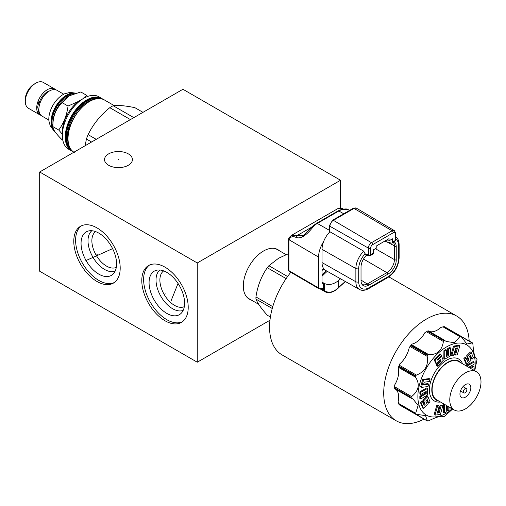 <?xml version="1.0" encoding="UTF-8"?>
<svg xmlns="http://www.w3.org/2000/svg" width="506" height="506" viewBox="0 0 506 506"><rect width="100%" height="100%" fill="white"/><g stroke="black" fill="none" stroke-linecap="round" stroke-linejoin="round"><path stroke-width="0.76" d="M340.525 207.998L340.525 180.25L182.938 89.271L39.683 171.983L39.683 271.235L197.264 362.214L269.97 320.235M197.264 362.214L197.264 262.962L340.525 180.25M251.027 299.887A28.564 16.496 -60 0 1 249.224 299.078A28.564 16.496 -60 0 1 243.31 286.004A28.564 16.496 -60 0 1 255.777 257.257A28.564 16.496 -60 0 1 277.788 249.603A28.564 16.496 -60 0 1 279.388 250.761M39.683 171.983L197.264 262.962M188.213 307.357A32.82 18.95 60 0 1 181.414 322.385A32.82 18.95 60 0 1 156.12 313.594A32.82 18.95 60 0 1 141.794 280.564A32.82 18.95 60 0 1 148.593 265.536A32.82 18.95 60 0 1 173.887 274.328A32.82 18.95 60 0 1 188.213 307.357M120.194 268.091A32.82 18.95 60 0 1 113.395 283.113A32.82 18.95 60 0 1 88.107 274.322A32.82 18.95 60 0 1 73.781 241.292A32.82 18.95 60 0 1 80.574 226.264A32.82 18.95 60 0 1 105.868 235.062A32.82 18.95 60 0 1 120.194 268.091M128.328 153.881A13.94 8.045 180 0 1 132.414 159.573A13.94 8.045 180 0 1 123.806 167.012A13.94 8.045 180 0 1 108.619 165.266A13.94 8.045 180 0 1 104.533 159.573A13.94 8.045 180 0 1 113.142 152.142A13.94 8.045 180 0 1 128.328 153.881M95.659 231.621A20.664 11.929 -120 0 0 91.871 240.767A20.664 11.929 60 0 0 100.561 261.216A20.664 11.929 60 0 0 116.298 267.37M115.159 271.108A23.402 13.51 60 0 1 97.544 263.588A23.402 13.51 60 0 1 88.006 240.767A23.402 13.51 -120 0 1 91.852 230.742M116.582 263.885A25.123 14.503 -120 0 0 106.836 239.952A25.123 14.503 -120 0 0 88.291 231.033A25.123 14.503 -120 0 0 81.055 243.373A25.123 14.503 60 0 0 93.275 269.919A25.123 14.503 60 0 0 113.123 274.05A25.123 14.503 60 0 0 116.582 263.885M81.517 225.784A32.82 18.95 -120 0 0 75.609 240.23A32.82 18.95 60 0 0 89.341 272.62A32.82 18.95 60 0 0 114.286 282.538M278.471 250.23A28.564 16.496 120 0 0 277.326 249.35M250.109 299.356A28.564 16.496 -60 0 1 248.775 298.806M163.678 270.893A20.664 11.929 -120 0 0 159.89 280.039A20.664 11.929 60 0 0 168.58 300.488A20.664 11.929 60 0 0 184.317 306.642M183.178 310.38A23.402 13.51 60 0 1 165.563 302.854A23.402 13.51 60 0 1 156.025 280.039A23.402 13.51 -120 0 1 159.871 270.008M184.601 303.157A25.123 14.503 -120 0 0 174.855 279.223A25.123 14.503 -120 0 0 156.31 270.305A25.123 14.503 -120 0 0 149.074 282.645A25.123 14.503 60 0 0 161.294 309.191A25.123 14.503 60 0 0 181.142 313.322A25.123 14.503 60 0 0 184.601 303.157M149.536 265.049A32.82 18.95 -120 0 0 143.628 279.502A32.82 18.95 60 0 0 157.36 311.892A32.82 18.95 60 0 0 182.305 321.81M62.346 135.342L62.346 132.034A26.217 15.136 -60 0 1 80.884 99.922L83.749 98.272A30.265 17.476 -60 0 1 98.885 96.772L101.807 98.461A30.265 17.476 -60 0 0 86.671 99.96A30.265 17.476 -60 0 0 65.268 137.031A30.265 17.476 -60 0 0 71.536 150.883L68.614 149.2A30.265 17.476 -60 0 1 62.346 135.342A30.265 17.476 -60 0 1 83.749 98.272L80.884 99.922M133.818 117.632L113.186 105.722A39.626 22.878 120 0 0 111.484 106.646A39.626 22.878 -60 0 0 109.789 107.683C100.302 115.368 93.079 124.356 88.114 134.647A39.626 22.878 -60 0 0 86.418 139.023L85.128 145.741M113.186 105.722C118.145 105.065 125.374 105.71 134.862 107.658L142.977 112.345M130.421 119.593L109.789 107.683M96.229 139.333L88.114 134.647M91.592 142.009L86.418 139.023M62.346 134.204L58.747 130.017C63.756 123.135 66.855 115.147 68.044 106.058L80.258 100.618M82.579 98.986L86.634 95.324L87.627 96.444M86.634 95.324L80.808 91.959L69.025 95.887L62.219 102.693L68.044 106.058M58.747 130.017L52.921 126.658C52.675 116.741 55.774 108.752 62.219 102.693M62.82 140.225L62.219 139.884C55.774 133.54 52.675 129.131 52.921 126.658L52.921 122.756A21.518 12.422 120 0 1 68.133 96.399L69.025 95.887M73.674 93.806A21.518 12.422 120 0 0 52.004 122.224A21.518 12.422 -60 0 0 53.244 128.461M54.888 131.554A21.96 12.682 -60 0 1 51.372 122.224A21.96 12.682 -60 0 1 59.411 101.877A21.96 12.682 -60 0 1 75.204 93.313M55.009 131.731L50.385 126.392L48.911 121.042A20.069 11.587 -60 0 1 48.816 119.201A20.069 11.587 -60 0 1 64.648 93.781L70.018 92.389L75.691 93.167M63.743 94.217L56.881 90.251A14.908 8.608 120 0 0 45.388 94.249A14.908 8.608 120 0 0 38.88 109.258A14.908 8.608 120 0 0 41.966 116.083L48.835 120.042M39.582 101.693A12.239 7.065 -60 0 1 49.455 90.972M40.208 102.579A1.417 0.335 20.1 0 1 38.842 101.725A1.417 0.335 20.1 0 1 39.904 101.776L40.41 102.067M55.711 89.764A14.908 8.608 120 0 0 54.705 88.999A14.908 8.608 120 0 0 43.212 92.99A14.908 8.608 120 0 0 36.704 107.999A14.908 8.608 120 0 0 39.791 114.824A14.908 8.608 120 0 0 40.961 115.311M54.705 88.999L43.301 82.415A14.908 8.608 120 0 0 35.844 83.155A14.908 8.608 120 0 0 25.3 101.415A14.908 8.608 120 0 0 28.387 108.24L39.791 114.824M35.844 83.155L34.066 84.179A12.397 7.16 120 0 0 25.3 99.366L25.3 101.415M465.387 397.178A7.698 4.446 120 0 0 470.416 390.398A7.698 4.446 120 0 0 469.233 384.225A7.698 4.446 120 0 0 465.387 384.611A7.698 4.446 120 0 0 460.359 391.391A7.698 4.446 120 0 0 461.535 397.564A7.698 4.446 120 0 0 465.387 397.178M465.387 372.865A22.081 12.751 -60 0 1 476.424 371.771A22.081 12.751 -60 0 1 479.814 389.468A22.081 12.751 -60 0 1 465.387 408.924A22.081 12.751 -60 0 1 454.344 410.018A22.081 12.751 -60 0 1 450.96 392.321A22.081 12.751 -60 0 1 465.387 372.865M476.424 371.771L458.778 361.581A22.081 12.751 120 0 0 447.734 362.675A22.081 12.751 120 0 0 433.307 382.131A22.081 12.751 120 0 0 436.697 399.829L454.344 410.018M461.004 362.865A22.53 13.004 120 0 0 447.734 362.309A22.53 13.004 120 0 0 432.485 384.193A22.53 13.004 120 0 0 438.923 401.119M440.479 402.011A24.231 13.991 -60 0 1 429.676 386.186A24.231 13.991 -60 0 1 446.532 360.228A24.231 13.991 -60 0 1 462.56 363.763M452.478 408.943A40.518 23.396 -60 0 1 446.532 413.092A40.518 23.396 -60 0 1 417.88 396.552A40.518 23.396 -60 0 1 446.532 346.926A40.518 23.396 -60 0 1 474.558 370.696M444.211 404.167L443.484 404.579L443.42 412.573L444.281 413.073L444.344 405.078L445.071 404.667M447.31 405.957L447.272 410.391L448.133 410.891L448.171 406.457M442.927 405.489L440.397 414.427L434.996 415.141L437.532 406.173L439.278 405.951L437.266 413.092L439.157 412.852L441.15 405.742L442.927 405.489L442.067 404.99L440.29 405.243L438.297 412.358L437.443 412.466M439.278 405.951L438.417 405.451L436.672 405.673L434.135 414.642L434.996 415.141M426.824 400.101L427.899 402.744L428.759 403.238L427.292 399.626L425.837 401.106L427.298 404.718L423.547 408.532L422.687 408.032L420.505 402.649L421.821 401.321L422.674 401.815L424.129 405.388L425.148 404.351L424.294 403.858L423.737 404.42M425.148 404.351L423.699 400.777L427.886 396.527L427.026 396.027L422.839 400.284L424.294 403.858M420.745 392.295L427.64 388.387L426.779 387.893L419.885 391.802L419.866 394.041L420.726 394.541L420.745 392.295L419.885 391.802M427.64 388.387L427.583 395.047L420.695 398.949L420.714 396.767L426.197 393.662L425.337 393.168L425.35 391.922M425.337 393.168L419.853 396.268L419.835 398.456L420.695 398.949M428.658 384.111L427.987 386.552L421.511 387.375L423.598 379.924L430.094 379.102L429.411 381.518L424.237 382.182L423.497 384.794L428.658 384.111L427.798 383.618L423.674 384.162M430.094 379.102L429.233 378.608L422.738 379.43L420.65 386.875L421.511 387.375M439.866 360.164L440.024 360.557L436.159 364.478L436.659 365.705L437.519 366.205L437.02 364.978L436.159 364.478M435.046 360.108L440.796 354.257L439.935 353.764L434.186 359.608L435.609 363.118L436.469 363.612L435.046 360.108L434.186 359.608M447.715 348.539L449.644 347.445L450.504 347.938L450.441 355.933L444.704 359.184L443.844 358.691L443.907 350.696L445.792 349.627L446.653 350.127L446.596 356.49L448.525 355.402L447.665 354.902L447.715 348.539L448.569 349.039L450.504 347.938M446.602 355.503L447.665 354.902M456.482 348.052L454.647 354.567L455.508 355.06L457.519 347.919L455.628 348.16L453.635 355.275L451.858 355.522L450.998 355.029L453.528 346.085L458.929 345.377L459.79 345.876L457.253 354.839L455.508 355.06M471.231 352.48L473.42 357.862L472.104 359.197L470.656 355.623L469.631 356.66L471.086 360.234L466.899 364.491L464.717 359.108L466.026 357.774L467.493 361.385L468.948 359.905L467.481 356.294L471.231 352.48L470.378 351.986L466.621 355.794L468.088 359.412L467.101 360.417M466.026 357.774L465.166 357.274L463.857 358.609L466.039 363.991L466.899 364.491M470.188 356.097L471.244 358.703L472.104 359.197M467.196 366.439L467.196 365.971L474.09 362.062L473.23 361.569L466.342 365.471L466.336 365.946M470.624 368.419L474.059 366.477L473.199 365.977L469.764 367.925M452.649 409.038L444.217 416.527A46.596 26.9 -60 0 1 444.053 416.621A46.596 26.9 -60 0 1 443.882 416.723L443.395 416.836C441.985 415.407 437.064 416.723 428.639 420.79L427.722 421.049A46.596 26.9 -60 0 1 427.431 421.024L425.54 415.609L415.603 414.193A46.596 26.9 -60 0 1 415.432 413.952L418.108 405.458L413.257 399.304L411.1 397.792A46.596 26.9 -60 0 1 411.1 397.406L411.606 396.552C418.816 390.758 420.132 384.32 415.559 377.236L415.432 376.243A46.596 26.9 -60 0 1 415.603 375.813L416.394 375.085C425.015 371.739 428.614 365.503 427.197 356.369L427.431 355.32A46.596 26.9 -60 0 1 427.722 354.959L428.639 354.573C437.064 354.991 441.985 350.626 443.395 341.487L443.882 340.627A46.596 26.9 -60 0 1 444.053 340.532A46.596 26.9 -60 0 1 444.217 340.437L446.602 341.544L454.363 342.67L460.378 336.104A46.596 26.9 -60 0 1 460.669 336.129L472.383 342.847M411.606 398.481L394.68 388.722M399.278 404.819L415.749 414.325L399.171 404.711A46.596 26.9 120 0 1 399.006 404.471L398.171 401.517A18.235 10.525 -60 0 0 395.888 389.418M427.431 421.024L416.394 414.427M443.882 416.723L443.035 416.501M424.06 419.126A60.473 34.914 -60 0 1 396.242 420.802A60.473 34.914 -60 0 1 386.97 372.346A60.473 34.914 -60 0 1 426.476 319.052A60.473 34.914 -60 0 1 456.716 316.06A60.473 34.914 -60 0 1 469.17 340.993M461.27 336.699L466.867 344.029L472.066 342.935L444.243 326.648A46.596 26.9 120 0 0 443.952 326.617L440.979 327.376A18.235 10.525 -60 0 1 429.36 331.449M424.888 332.67L426.476 331.721A44.977 25.964 120 0 0 424.888 332.67A18.235 10.525 -60 0 1 411.973 344.124A44.977 25.964 120 0 0 409.215 347.552A18.235 10.525 -60 0 1 399.765 363.922A44.977 25.964 120 0 0 398.171 368.026A18.235 10.525 -60 0 1 394.712 384.933A44.977 25.964 120 0 0 394.674 386.793L394.674 388.115A46.596 26.9 120 0 0 394.674 388.311L394.686 388.716L394.674 388.311L411.1 397.792M290.805 272.291A60.473 34.914 120 0 0 282.095 354.902L396.242 420.802M337.628 288.534L338.002 288.363C333.271 292.405 329.039 293.575 325.307 291.88L319.805 288.705M288.452 253.721L278.604 258.243L268.888 265.726L287.598 276.529M268.888 265.726A34.357 19.835 120 0 0 267.282 267.718C261.349 276.219 257.573 285.96 255.947 296.94A34.357 19.835 120 0 0 255.947 299.078C257.573 303.214 261.349 308.59 267.282 315.206L270.406 317.009M272.241 308.489L255.947 299.078M255.947 296.94L272.759 306.649M286.143 278.61L267.282 267.718M466.874 389.702A2.511 1.448 -60 0 1 465.779 392.232A2.511 1.448 -60 0 1 463.844 392.903A2.511 1.448 -60 0 1 463.325 391.752A2.511 1.448 -60 0 1 464.419 389.228A2.511 1.448 -60 0 1 466.355 388.551A2.511 1.448 -60 0 1 466.874 389.702M323.473 290.128L323.473 282.936L324.346 283.455L324.34 290.634M318.578 287.946L319.292 288.762L318.906 288.686L289.255 271.387A1.619 0.949 120.3 0 1 288.913 270.64L318.578 287.946L318.578 257.105A20.259 11.695 -60 0 1 323.587 241.64A17.021 9.823 120 0 0 322.044 249.344L322.044 262.582A17.021 9.823 120 0 0 324.137 269.205A1.619 0.936 120 0 0 323.992 269.084A1.619 0.936 120 0 0 322.746 269.527A1.619 0.936 120 0 0 322.044 271.153L322.044 282.715L322.322 283.354L323.473 282.936L322.044 282.057M323.473 288.3L319.292 288.762M289.255 271.387A1.619 1.619 0 0 1 288.452 269.989A1.619 0.936 0 0 0 288.913 270.64L288.913 241.609A8.507 4.87 60.4 0 1 289.147 239.819A1.619 1.164 -163.8 0 1 288.749 238.705L288.749 238.705C288.559 238.225 289.394 237.162 291.266 235.511L296.782 235.752L311.607 227.194M342.657 209.136L338.16 208.44L291.266 235.511M348.103 209.566L342.29 209.509A1.619 1.132 -106.1 0 0 341.575 209.402L341.575 209.402C345.471 208.763 347.641 208.82 348.103 209.566L349.583 210.401M385.793 240.521L386.717 241.02L389.063 240.786L389.063 238.63L376.787 245.72L376.787 247.877L373.371 249.85L373.371 253.171L372.96 254.094L370.234 255.669L370.651 254.746L373.371 253.171M389.063 240.786L392.479 238.819L392.479 242.14L395.199 240.571L395.199 233.905A2.77 1.6 -60 0 0 393.238 232.773L372.612 244.683A2.77 1.6 -60 0 0 370.651 248.079L370.651 254.746A1.619 0.936 180 0 1 368.368 254.746L368.368 248.085L329.931 226.277A1.619 0.936 180 0 1 329.444 225.606L329.444 232.248M384.971 240.995L386.679 241.944L391.404 243.133L392.055 243.07L392.479 242.14M323.587 241.64A17.021 9.823 120 0 1 329.918 231.754L363.751 251.185L365.667 255.011L368.88 255.846A1.619 1.138 104.6 0 0 368.887 255.846L370.234 255.669M366.515 255.233A11.202 6.464 120 0 0 361.025 267.105L361.025 280.533A11.202 6.464 120 0 0 362.372 284.859A11.202 6.464 120 0 0 368.944 285.106L388.311 273.923A11.202 6.464 120 0 0 396.23 260.204L396.23 246.776A11.202 6.464 120 0 0 394.199 241.83M361.86 284.144A10.645 6.148 120 0 0 362.169 284.347A10.645 6.148 120 0 0 367.514 283.828L386.881 272.645A10.645 6.148 120 0 0 394.408 259.603L394.408 246.175A10.645 6.148 120 0 0 393.345 242.33M318.578 257.105L289.147 239.819C290.355 236.795 292.538 235.935 295.694 237.251C300.343 239.477 306.396 235.701 313.865 225.923A1.619 0.683 49.1 0 0 313.087 225.821L316.503 223.367A1.619 0.936 60 0 1 317.306 223.443L329.444 230.331M313.087 225.828C311.247 226.998 306.415 233.538 302.949 235.619L296.782 235.752L295.694 237.251M340.551 278.806A66.659 38.488 -60 0 0 338.659 280.482C333.524 284.486 328.748 285.473 324.34 283.449M472.503 342.96L472.066 342.935L472.503 342.96A46.596 26.9 -60 0 1 472.667 343.201L472.901 344.124C473.597 353.454 474.913 358.375 476.861 358.88L477 359.361A46.596 26.9 -60 0 1 477 359.747L474.729 370.79M476.386 358.735L477 359.361M427.621 331.044A46.596 26.9 120 0 0 427.456 331.145L427.621 331.044A46.596 26.9 120 0 1 427.791 330.949L428.146 330.76L445.065 340.525M444.217 340.437L427.791 330.949L428.146 330.76L444.856 340.405M427.431 355.32L411.005 345.838A46.596 26.9 120 0 1 411.296 345.471L411.973 344.124M411.005 345.838L409.215 347.552M415.432 376.243L399.006 366.761A46.596 26.9 120 0 1 399.171 366.325L399.765 363.922M399.006 366.761L398.171 368.026M394.674 388.115A46.596 26.9 120 0 1 394.674 387.919L394.712 384.933M427.273 420.979L410.79 411.46M444.344 405.078L443.484 404.579M450.036 407.532L450.017 409.822L448.133 410.891M446.488 405.483L446.21 411.979L444.281 413.073M441.15 405.742L440.29 405.243M437.532 406.173L436.672 405.673M439.157 412.852L438.297 412.358M423.547 408.532L421.365 403.149L420.505 402.649M421.365 403.149L422.674 401.815M423.699 400.777L422.839 400.284M427.886 396.527L430.068 401.903L428.759 403.238M420.714 396.767L419.853 396.268M426.197 393.662L426.216 391.429L420.726 394.541M423.598 379.924L422.738 379.43M437.02 364.978L440.884 361.05L440.328 359.69L436.469 363.612M440.796 354.257L441.295 355.49L437.475 359.374L437.861 360.329L441.681 356.445L440.84 355.952M441.681 356.445L443.275 360.361L437.519 366.205M440.884 361.05L440.024 360.557M444.704 359.184L444.768 351.189L443.907 350.696M444.768 351.189L446.653 350.127M448.525 355.402L448.569 349.039M451.858 355.522L454.388 346.585L453.528 346.085M454.388 346.585L459.79 345.876M467.481 356.294L466.621 355.794M468.948 359.905L468.088 359.412M464.717 359.108L463.857 358.609M467.196 365.971L466.342 365.471M474.09 362.062L474.071 364.25L468.682 367.299M474.059 366.477L474.04 368.716L472.572 369.544M165.234 293.828L164.773 294.094M172.394 297.964L171.939 298.23M171.098 300.773L178.03 283.436M97.215 254.556L96.754 254.822L97.215 254.556M90.055 258.692L89.594 258.958M85.824 260.615L112.598 248.642M118.474 159.839L118.474 159.308M71.991 150.68A29.86 17.242 -60 0 1 65.843 137.031A29.86 17.242 120 0 1 78.854 107A29.86 17.242 120 0 1 101.851 98.955M72.965 151.566A30.265 17.476 -60 0 1 71.536 150.883L72.972 151.572M98.537 98.6A29.013 16.749 120 0 0 77.386 109.416A29.013 16.749 120 0 0 66.444 136.683A29.013 16.749 -60 0 0 70.024 147.986M93.73 99.473A28.361 16.375 120 0 0 67.361 136.683A28.361 16.375 -60 0 0 68.38 143.381M89.277 101.63A29.86 17.242 120 0 0 68.019 138.283M73.889 152.23A30.265 17.476 -60 0 1 68.019 138.619A30.265 17.476 -60 0 1 89.423 101.548A30.265 17.476 -60 0 1 104.559 100.049C92.124 91.282 66.944 117.841 67.899 138.454C67.981 145.241 70.113 149.915 74.287 152.47M54.983 131.699A21.96 12.682 -60 0 1 51.03 122.028A21.96 12.682 -60 0 1 59.392 101.289A21.96 12.682 -60 0 1 75.47 93.23M345.554 281.627A60.473 34.914 120 0 0 338.002 288.363M325.307 291.88A0.81 0.468 -60 0 1 326.003 291.589L320.81 288.591M275.327 248.604L276.946 249.35A28.361 16.375 120 0 0 275.296 248.598M248.579 298.477L247.124 297.446A28.361 16.375 120 0 0 248.579 298.477L258.737 304.34M288.913 241.609A1.619 0.936 180 0 1 288.452 240.951L288.749 238.705M342.29 209.509A20.069 11.587 120 0 0 338.849 211.002A1.619 0.936 -120 0 0 338.052 210.932L341.575 209.402M343.738 213.779L338.849 211.002L317.306 223.443A20.069 11.587 120 0 0 313.865 225.923M395.199 233.905A1.619 0.936 180 0 0 395.673 233.247L395.673 239.907A1.619 0.936 180 0 1 395.199 240.571L394.788 241.495L392.055 243.07M393.238 232.773A1.619 0.936 -120 0 0 392.106 230.793A4.39 2.536 -60 0 1 394.313 230.584L356.445 208.181A4.864 2.808 120 0 0 353.998 208.409L333.372 220.319L371.474 242.703A1.619 0.936 60 0 1 372.612 244.683M370.651 248.079A1.619 0.936 180 0 1 368.368 248.085A4.39 2.536 -60 0 1 371.474 242.703L392.106 230.793L353.998 208.409A1.619 0.936 -120 0 0 353.175 208.327L356.445 208.181M353.175 208.327L332.55 220.236A1.619 0.936 60 0 1 333.372 220.319A4.864 2.808 120 0 0 329.931 226.277L329.925 231.754M368.368 254.746L365.18 254.17M368.159 254.948A1.619 1.138 104.6 0 0 368.88 255.846M396.23 246.776L387.292 242.102M395.673 238.965A14.579 8.419 -60 0 1 398.538 245.543L398.538 258.781A14.579 8.419 -60 0 1 388.228 276.63L369.032 287.718A14.579 8.419 -60 0 1 358.722 281.766L358.722 268.528A14.579 8.419 -60 0 1 365.18 253.759M398.538 258.781A2.024 1.17 0 0 0 399.126 257.952L399.126 244.721A2.024 1.17 180 0 1 398.538 245.543M358.722 268.528A2.024 1.17 180 0 1 355.87 268.541L322.044 249.344M369.032 287.718A2.024 1.17 60 0 1 368.608 288.641C364.902 290.602 361.822 290.855 359.361 289.4A16.603 9.589 -60 0 1 355.87 281.772L355.87 268.541A16.603 9.589 -60 0 1 363.751 251.185M322.044 262.582L355.87 281.772A2.024 1.17 0 0 0 358.722 281.766M368.608 288.641L387.805 277.56A2.024 1.17 -120 0 0 388.228 276.63M326.225 270.742A67.791 39.139 120 0 0 322.044 274.638M327.274 271.33A66.975 38.671 120 0 0 322.044 276.232M338.659 280.482L338.659 287.269M324.137 269.205L323.821 269.028M375.363 248.699L394.408 259.603L396.23 260.204M388.311 273.923L386.881 272.645L363.498 259.034M361.025 280.052L368.944 285.106M443.882 340.627L427.456 331.145M459.821 336.572L442.902 326.8M460.378 336.104L443.952 326.617M443.395 341.487L426.476 331.721M411.72 344.807L428.639 354.573M411.296 345.471L427.722 354.959M427.197 356.369L410.271 346.604M399.474 365.313L416.394 375.085M399.171 366.325L415.603 375.813M415.559 377.236L398.639 367.464M394.686 386.786L411.606 396.552M394.674 387.919L411.1 397.406M411.397 398.361L394.686 388.716M398.639 403.465L415.559 413.238M399.006 404.471L415.432 413.952M103.116 99.359L101.807 98.461M114.204 105.621L104.559 100.049M38.842 101.725L37.678 107.177L38.987 113.066L40.341 114.59M456.716 316.06L388.874 276.89M345.288 281.475L337.628 288.293C333.865 291.848 329.988 292.949 326.003 291.589M276.946 249.35L286.099 254.632M460.492 390.967L463.844 392.903M463.003 386.616L466.355 388.551M288.452 269.989L288.452 240.951M343.574 209.117C341.227 207.947 339.425 207.719 338.16 208.44M316.503 223.367L338.052 210.932M395.673 239.907L394.781 241.501M395.673 233.247L394.313 230.584M399.126 244.721C398.975 240.54 397.653 237.738 395.161 236.327M332.55 220.236L329.444 225.606M387.805 277.56C394.724 272.842 398.5 266.301 399.126 257.952M359.361 289.4L323.321 269.103M460.858 336.193L444.388 326.686"/></g></svg>
